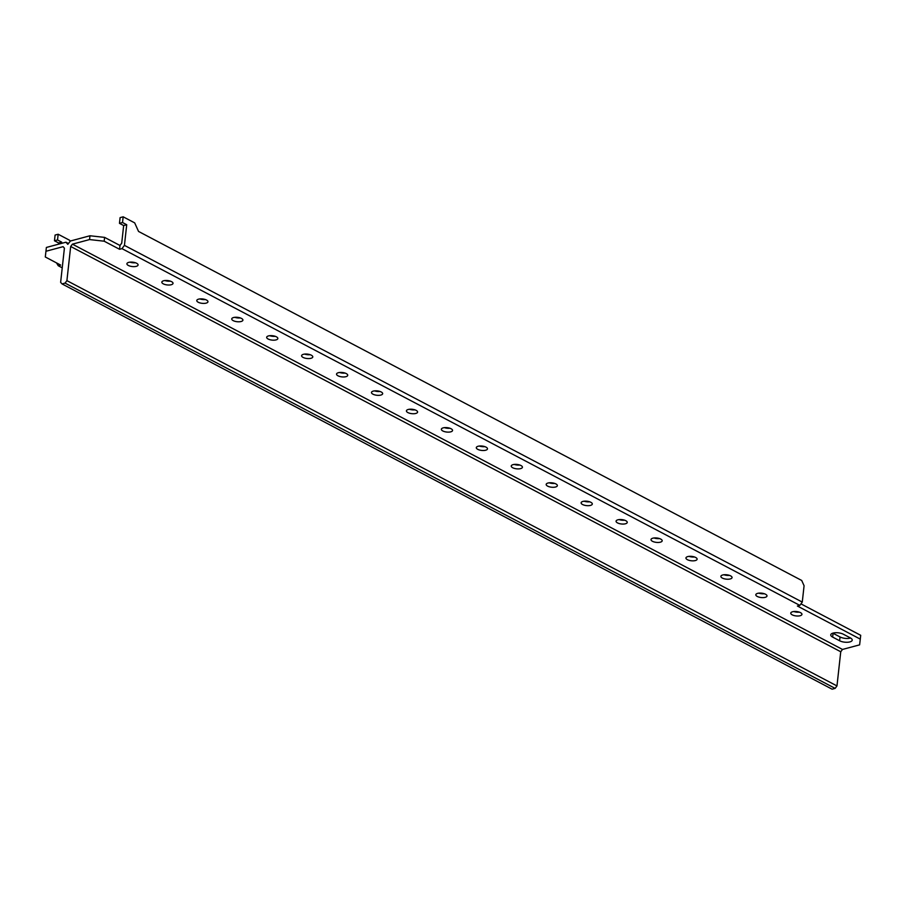 <?xml version="1.0" encoding="UTF-8"?>
<svg xmlns="http://www.w3.org/2000/svg" width="906" height="906" viewBox="0 0 906 906"><rect width="100%" height="100%" fill="white"/><g stroke="black" fill="none" stroke-linecap="round" stroke-linejoin="round"><path stroke-width="1.36" d="M89.966 235.764L104.609 237.383L104.179 241.2L119.558 249.286L121.982 248.64L799.817 605.378L797.393 606.023L860.281 639.126L859.624 644.857L842.489 649.443L72.423 244.167L89.547 239.569L89.966 235.764L70.419 241.007L67.803 244.326L65.934 242.208L46.376 247.451L45.3 256.987L60.668 265.084L58.244 265.73L62.231 267.836M45.3 256.987L46.376 247.451M104.609 237.383L119.977 245.481L119.558 249.286M836.974 685.933L66.908 280.645L70.679 246.477L840.745 651.765L836.974 685.933L835.128 688.379L832.104 689.194L62.038 283.918L60.634 282.332L64.405 248.165L63.092 246.67L45.957 251.268M66.908 280.645L65.062 283.102L62.038 283.918M72.423 244.167L70.679 246.477M842.489 649.443L840.745 651.765M65.934 242.208L68.494 243.555M409.467 409.263A5.617 2.197 -173.7 0 0 414.982 409.863M374.529 390.871A5.617 2.197 -173.7 0 0 380.044 391.483M479.353 446.035A5.617 2.197 -173.7 0 0 484.857 446.647M444.416 427.643A5.617 2.197 -173.7 0 0 449.92 428.255M269.716 335.707A5.617 2.197 -173.7 0 0 275.22 336.319M234.767 317.315A5.617 2.197 -173.7 0 0 240.283 317.927M339.591 372.479A5.617 2.197 -173.7 0 0 345.095 373.091M304.654 354.099A5.617 2.197 -173.7 0 0 310.158 354.699M688.99 556.363A5.617 2.197 -173.7 0 0 694.494 556.975M654.053 537.983A5.617 2.197 -173.7 0 0 659.557 538.583M758.866 593.147A5.617 2.197 -173.7 0 0 764.381 593.747M723.928 574.755A5.617 2.197 -173.7 0 0 729.432 575.367M549.229 482.819A5.617 2.197 -173.7 0 0 554.732 483.419M514.291 464.427A5.617 2.197 -173.7 0 0 519.795 465.038M619.104 519.591A5.617 2.197 -173.7 0 0 624.619 520.203M584.166 501.199A5.617 2.197 -173.7 0 0 589.681 501.811M129.954 262.151A5.617 2.197 -173.7 0 0 135.458 262.763M199.83 298.923A5.617 2.197 -173.7 0 0 205.345 299.535M164.892 280.543A5.617 2.197 -173.7 0 0 170.396 281.143M793.803 611.527A5.617 2.197 -173.7 0 0 799.318 612.139M832.841 633.158A7.293 2.854 -173.7 0 0 833.067 633.283L840.055 636.963A7.293 2.854 -173.7 0 0 850.564 638.028M800.949 603.86L860.7 635.31L860.281 639.126M416.148 410.361A5.617 2.197 -173.7 0 0 410.101 409.206A5.617 2.197 -173.7 0 0 406.42 410.848A5.617 2.197 -173.7 0 0 411.777 413.657A5.617 2.197 -173.7 0 0 417.598 412.083A5.617 2.197 -173.7 0 0 416.148 410.361M381.2 391.97A5.617 2.197 -173.7 0 0 375.163 390.826A5.617 2.197 -173.7 0 0 371.483 392.468A5.617 2.197 -173.7 0 0 376.828 395.265A5.617 2.197 -173.7 0 0 382.66 393.691A5.617 2.197 -173.7 0 0 381.2 391.97M486.024 447.134A5.617 2.197 -173.7 0 0 479.987 445.99A5.617 2.197 -173.7 0 0 476.307 447.632A5.617 2.197 -173.7 0 0 481.652 450.429A5.617 2.197 -173.7 0 0 487.485 448.866A5.617 2.197 -173.7 0 0 486.024 447.134M451.086 428.753A5.617 2.197 -173.7 0 0 445.039 427.598A5.617 2.197 -173.7 0 0 441.369 429.24A5.617 2.197 -173.7 0 0 446.715 432.049A5.617 2.197 -173.7 0 0 452.547 430.475A5.617 2.197 -173.7 0 0 451.086 428.753M276.387 336.805A5.617 2.197 -173.7 0 0 270.339 335.65A5.617 2.197 -173.7 0 0 266.67 337.292A5.617 2.197 -173.7 0 0 272.015 340.101A5.617 2.197 -173.7 0 0 277.848 338.527A5.617 2.197 -173.7 0 0 276.387 336.805M241.449 318.414A5.617 2.197 -173.7 0 0 235.401 317.27A5.617 2.197 -173.7 0 0 231.732 318.912A5.617 2.197 -173.7 0 0 237.078 321.709A5.617 2.197 -173.7 0 0 242.91 320.146A5.617 2.197 -173.7 0 0 241.449 318.414M346.262 373.578A5.617 2.197 -173.7 0 0 340.226 372.434A5.617 2.197 -173.7 0 0 336.545 374.076A5.617 2.197 -173.7 0 0 341.89 376.885A5.617 2.197 -173.7 0 0 347.723 375.31A5.617 2.197 -173.7 0 0 346.262 373.578M311.324 355.197A5.617 2.197 -173.7 0 0 305.288 354.042A5.617 2.197 -173.7 0 0 301.607 355.684A5.617 2.197 -173.7 0 0 306.953 358.493A5.617 2.197 -173.7 0 0 312.785 356.919A5.617 2.197 -173.7 0 0 311.324 355.197M695.661 557.473A5.617 2.197 -173.7 0 0 689.625 556.318A5.617 2.197 -173.7 0 0 685.944 557.96A5.617 2.197 -173.7 0 0 691.289 560.769A5.617 2.197 -173.7 0 0 697.122 559.195A5.617 2.197 -173.7 0 0 695.661 557.473M660.723 539.081A5.617 2.197 -173.7 0 0 654.687 537.926A5.617 2.197 -173.7 0 0 651.006 539.568A5.617 2.197 -173.7 0 0 656.352 542.377A5.617 2.197 -173.7 0 0 662.184 540.803A5.617 2.197 -173.7 0 0 660.723 539.081M765.536 594.245A5.617 2.197 -173.7 0 0 759.5 593.09A5.617 2.197 -173.7 0 0 755.819 594.732A5.617 2.197 -173.7 0 0 761.165 597.541A5.617 2.197 -173.7 0 0 766.997 595.967A5.617 2.197 -173.7 0 0 765.536 594.245M730.598 575.854A5.617 2.197 -173.7 0 0 724.562 574.71A5.617 2.197 -173.7 0 0 720.882 576.352A5.617 2.197 -173.7 0 0 726.227 579.149A5.617 2.197 -173.7 0 0 732.059 577.586A5.617 2.197 -173.7 0 0 730.598 575.854M555.899 483.917A5.617 2.197 -173.7 0 0 549.863 482.762A5.617 2.197 -173.7 0 0 546.182 484.404A5.617 2.197 -173.7 0 0 551.528 487.213A5.617 2.197 -173.7 0 0 557.36 485.639A5.617 2.197 -173.7 0 0 555.899 483.917M520.961 465.525A5.617 2.197 -173.7 0 0 514.925 464.37A5.617 2.197 -173.7 0 0 511.244 466.012A5.617 2.197 -173.7 0 0 516.59 468.821A5.617 2.197 -173.7 0 0 522.422 467.247A5.617 2.197 -173.7 0 0 520.961 465.525M625.786 520.69A5.617 2.197 -173.7 0 0 619.738 519.546A5.617 2.197 -173.7 0 0 616.069 521.177A5.617 2.197 -173.7 0 0 621.414 523.985A5.617 2.197 -173.7 0 0 627.246 522.411A5.617 2.197 -173.7 0 0 625.786 520.69M590.848 502.298A5.617 2.197 -173.7 0 0 584.8 501.154A5.617 2.197 -173.7 0 0 581.12 502.796A5.617 2.197 -173.7 0 0 586.476 505.605A5.617 2.197 -173.7 0 0 592.298 504.03A5.617 2.197 -173.7 0 0 590.848 502.298M136.625 263.25A5.617 2.197 -173.7 0 0 130.589 262.106A5.617 2.197 -173.7 0 0 126.908 263.748A5.617 2.197 -173.7 0 0 132.253 266.545A5.617 2.197 -173.7 0 0 138.086 264.982A5.617 2.197 -173.7 0 0 136.625 263.25M206.5 300.033A5.617 2.197 -173.7 0 0 200.464 298.878A5.617 2.197 -173.7 0 0 196.783 300.52A5.617 2.197 -173.7 0 0 202.129 303.329A5.617 2.197 -173.7 0 0 207.961 301.755A5.617 2.197 -173.7 0 0 206.5 300.033M171.562 281.641A5.617 2.197 -173.7 0 0 165.526 280.486A5.617 2.197 -173.7 0 0 161.846 282.128A5.617 2.197 -173.7 0 0 167.191 284.937A5.617 2.197 -173.7 0 0 173.023 283.363A5.617 2.197 -173.7 0 0 171.562 281.641M800.485 612.637A5.617 2.197 -173.7 0 0 794.437 611.482A5.617 2.197 -173.7 0 0 790.768 613.124A5.617 2.197 -173.7 0 0 796.114 615.933A5.617 2.197 -173.7 0 0 801.946 614.359A5.617 2.197 -173.7 0 0 800.485 612.637M839.635 640.78A7.293 2.854 -173.7 0 0 847.461 642.263A7.293 2.854 -173.7 0 0 852.229 640.134A7.293 2.854 -173.7 0 0 850.338 637.903L843.35 634.223A7.293 2.854 -173.7 0 0 835.525 632.728A7.293 2.854 -173.7 0 0 830.757 634.857A7.293 2.854 -173.7 0 0 832.648 637.099L839.635 640.78L840.055 636.963M104.179 241.2L89.547 239.569M121.982 248.64L124.439 245.367L802.274 602.094L804.075 585.752L801.708 580.463L138.55 231.449L134.688 222.876L123.159 216.806L122.525 222.514L126.715 224.722L124.439 245.367M123.159 216.806L120.102 217.621L119.467 223.34L123.658 225.549L126.715 224.722M123.658 225.549L121.721 243.159L119.977 245.481M802.274 602.094L799.817 605.378M61.585 243.374L61.721 242.162L58.663 242.978L54.473 240.781L55.096 235.062L58.154 234.246L69.683 240.305L70.158 241.347M58.244 265.73L56.466 262.865M58.528 244.19L58.663 242.978M61.721 242.162L57.531 239.954L58.154 234.246M119.467 223.34L122.525 222.514M57.531 239.954L54.473 240.781M65.062 283.102L835.128 688.379M833.067 633.283L832.648 637.099"/></g></svg>
